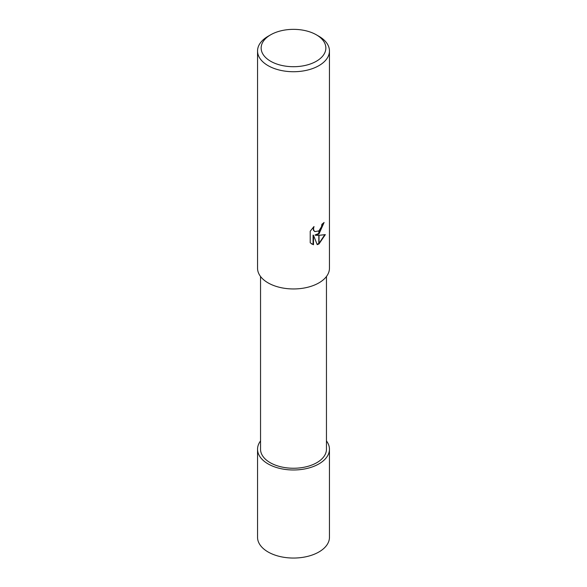 <?xml version="1.0" encoding="UTF-8"?>
<svg xmlns="http://www.w3.org/2000/svg" width="587" height="587" viewBox="0 0 587 587"><rect width="100%" height="100%" fill="white"/><g stroke="black" fill="none" stroke-linecap="round" stroke-linejoin="round"><path stroke-width="0.88" d="M326.46 276.492L326.46 449.224A32.96 19.026 180 0 1 316.804 462.681A32.96 19.026 180 0 1 280.887 466.804A32.96 19.026 180 0 1 260.54 449.224L260.54 276.492M316.378 61.239A32.358 18.681 180 0 1 270.622 61.239A32.358 18.681 180 0 1 270.622 34.824L270.622 34.824A32.358 18.681 180 0 1 316.378 34.824A32.358 18.681 180 0 1 316.378 61.239M268.076 36.291L270.622 34.824L268.076 36.291A35.954 20.758 180 0 0 257.546 50.966A35.954 20.758 180 0 0 279.742 70.147A35.954 20.758 180 0 0 318.924 65.641A35.954 20.758 180 0 0 329.454 50.966A35.954 20.758 180 0 0 318.924 36.291L316.378 34.824M329.454 50.966L329.454 268.2A35.954 20.758 180 0 1 318.924 282.875A35.954 20.758 180 0 1 279.742 287.373A35.954 20.758 180 0 1 257.546 268.2L257.546 50.966M315.476 235.248L318.822 235.343L318.822 243.994L317.229 244.647L313.502 235.343L313.502 244.735L310.222 242.805L310.222 231.227L314.001 226.538L313.495 228.842L313.862 230.493L314.889 231.586L318.822 230.926L318.822 234.022L315.05 234.998L318.822 233.465M318.822 230.926A5.745 3.317 120 0 0 319.027 230.75L321.522 226.692L321.903 224.285A35.954 20.758 0 0 0 324.09 222.466L319.027 233.875A9.451 5.459 -60 0 1 318.822 234.022M319.027 243.876L319.027 235.336L325.33 234.617L319.027 243.876A13.009 7.514 -60 0 1 318.822 243.994M319.027 233.288L323.635 222.877M319.027 233.875L319.027 230.75M314.683 231.454L313.429 230.243L313.223 227.338M311.558 243.898L313.069 244.486L313.069 235.093L313.502 235.343M317.105 244.309L318.822 243.51M319.027 243.378L324.765 234.756M313.069 244.486L313.502 244.735M326.46 440.932A35.954 20.758 180 0 1 329.454 449.224A35.954 20.758 180 0 1 318.924 463.899A35.954 20.758 180 0 1 279.742 468.404A35.954 20.758 180 0 1 257.546 449.224A35.954 20.758 180 0 1 260.54 440.932M329.454 449.224L329.454 537.288A35.954 20.758 180 0 1 318.924 551.971A35.954 20.758 180 0 1 279.742 556.469A35.954 20.758 180 0 1 257.546 537.288L257.546 449.224M314.889 231.586L314.456 231.337"/></g></svg>
